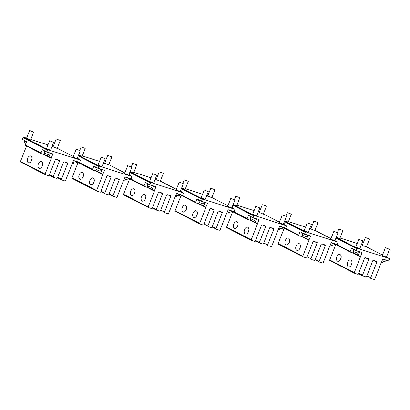 <?xml version="1.0" encoding="UTF-8"?>
<svg xmlns="http://www.w3.org/2000/svg" width="410" height="410" viewBox="0 0 410 410"><rect width="100%" height="100%" fill="white"/><g stroke="black" fill="none" stroke-linecap="round" stroke-linejoin="round"><path stroke-width="0.61" d="M389.085 249.111L385.374 247.773L389.085 249.111M382.023 260.914L384.329 261.683L386.902 260.442A3.844 0.313 21.4 0 0 386.907 260.432L386.943 260.34M382.725 259.125A3.844 0.313 21.4 0 0 386.553 260.427A3.844 0.313 21.4 0 0 386.902 260.442M362.502 240.639L358.791 239.302L362.502 240.639M360.313 251.971A3.844 0.313 21.4 0 1 359.97 251.955A3.844 0.313 21.4 0 1 355.952 250.577A3.844 0.313 21.4 0 1 353.159 249.162A3.844 0.313 21.4 0 0 353.159 249.162L354.204 251.822L357.597 253.195L360.313 251.971A3.844 0.313 21.4 0 0 360.323 251.96L360.354 251.868M342.504 230.379L338.793 229.041L342.504 230.379M335.175 239.988A3.844 0.313 21.4 0 0 335.964 240.316M369.092 238.851L365.382 237.513L369.092 238.851M337.548 232.69L333.842 231.353L337.548 232.69M330.486 244.488L332.792 245.257L335.365 244.017A3.844 0.313 21.4 0 0 335.37 244.006L335.406 243.919M331.188 242.699A3.844 0.313 21.4 0 0 335.021 244.006A3.844 0.313 21.4 0 0 335.365 244.017M310.964 224.214L307.254 222.881L310.964 224.214M301.673 232.608L301.622 232.731A3.844 0.313 21.4 0 0 301.622 232.742L302.667 235.396L306.06 236.77L308.781 235.545A3.844 0.313 21.4 0 0 308.786 235.535L308.822 235.448M301.622 232.742A3.844 0.313 21.4 0 0 304.415 234.151A3.844 0.313 21.4 0 0 308.433 235.535A3.844 0.313 21.4 0 0 308.781 235.545M290.967 213.953L287.261 212.621L290.967 213.953M283.643 223.563A3.844 0.313 21.4 0 0 284.427 223.896M317.555 222.43L313.845 221.092L317.555 222.43M286.016 216.265L282.305 214.927L286.016 216.265M278.954 228.068L281.255 228.836L283.828 227.596A3.844 0.313 21.4 0 0 283.838 227.586L283.869 227.494M279.651 226.279A3.844 0.313 21.4 0 0 283.484 227.581A3.844 0.313 21.4 0 0 283.828 227.596M259.427 207.793L255.717 206.455L259.427 207.793M250.136 216.188L250.09 216.306A3.844 0.313 21.4 0 0 250.085 216.316L251.13 218.976L254.523 220.349L257.244 219.119A3.844 0.313 21.4 0 0 257.249 219.114L257.285 219.022M250.085 216.316A3.844 0.313 21.4 0 0 252.883 217.73A3.844 0.313 21.4 0 0 256.896 219.109A3.844 0.313 21.4 0 0 257.244 219.119M239.435 197.533L235.724 196.195L239.435 197.533M232.106 207.142A3.844 0.313 21.4 0 0 232.895 207.47M266.018 206.004L262.308 204.667L266.018 206.004M234.479 199.839L230.768 198.507L234.479 199.839M227.417 211.642L229.723 212.411L232.296 211.171A3.844 0.313 21.4 0 0 232.301 211.16L232.337 211.073M228.119 209.853A3.844 0.313 21.4 0 0 231.947 211.16A3.844 0.313 21.4 0 0 232.296 211.171M207.89 191.367L204.185 190.03L207.89 191.367M198.599 199.762L198.553 199.88A3.844 0.313 21.4 0 0 198.553 199.895L199.593 202.55L202.991 203.924L205.707 202.699A3.844 0.313 21.4 0 0 205.712 202.689L205.748 202.601M198.553 199.895A3.844 0.313 21.4 0 0 201.346 201.305A3.844 0.313 21.4 0 0 205.364 202.689A3.844 0.313 21.4 0 0 205.707 202.699M187.898 181.107L184.187 179.775L187.898 181.107M180.569 190.717A3.844 0.313 21.4 0 0 181.358 191.05M214.481 189.584L210.776 188.246L214.481 189.584M182.942 183.419L179.232 182.081L182.942 183.419M175.88 195.221L178.186 195.99L180.759 194.75A3.844 0.313 21.4 0 0 180.764 194.74L180.8 194.647M176.582 193.433A3.844 0.313 21.4 0 0 180.41 194.735A3.844 0.313 21.4 0 0 180.759 194.75M156.359 174.947L152.648 173.609L156.359 174.947M147.062 183.342L147.016 183.46A3.844 0.313 21.4 0 0 147.016 183.47L148.061 186.13L151.454 187.498L154.17 186.273A3.844 0.313 21.4 0 0 154.18 186.268L154.211 186.176M147.016 183.47A3.844 0.313 21.4 0 0 149.809 184.884A3.844 0.313 21.4 0 0 153.827 186.263A3.844 0.313 21.4 0 0 154.17 186.273M136.361 164.687L132.65 163.349L136.361 164.687M129.032 174.291A3.844 0.313 21.4 0 0 129.821 174.624M162.949 173.158L159.239 171.821L162.949 173.158M131.405 166.993L127.7 165.66L131.405 166.993M124.343 178.796L126.649 179.565L129.222 178.324A3.844 0.313 21.4 0 0 129.227 178.314L129.263 178.227M125.045 177.007A3.844 0.313 21.4 0 0 128.878 178.314A3.844 0.313 21.4 0 0 129.222 178.324M104.822 158.521L101.111 157.184L104.822 158.521M95.53 166.916L95.484 167.034A3.844 0.313 21.4 0 0 95.479 167.049L96.524 169.704L99.917 171.078L102.638 169.853A3.844 0.313 21.4 0 0 102.643 169.842L102.679 169.755M95.479 167.049A3.844 0.313 21.4 0 0 98.272 168.459A3.844 0.313 21.4 0 0 102.29 169.842A3.844 0.313 21.4 0 0 102.638 169.853M84.824 148.261L81.118 146.923L84.824 148.261M77.5 157.87A3.844 0.313 21.4 0 0 78.284 158.204M111.412 156.733L107.702 155.4L111.412 156.733M79.873 150.572L76.163 149.235L79.873 150.572M72.811 162.375L75.117 163.139L77.685 161.899A3.844 0.313 21.4 0 0 77.695 161.894L77.726 161.801M73.513 160.582A3.844 0.313 21.4 0 0 77.341 161.888A3.844 0.313 21.4 0 0 77.685 161.899M53.285 142.101L49.574 140.763L53.285 142.101M51.101 153.427A3.844 0.313 21.4 0 1 50.758 153.417A3.844 0.313 21.4 0 1 46.74 152.038A3.844 0.313 21.4 0 1 43.947 150.624A3.844 0.313 21.4 0 0 43.947 150.624L44.987 153.284L48.38 154.652L51.101 153.427A3.844 0.313 21.4 0 0 51.106 153.417L51.142 153.33M33.292 131.841L29.581 130.503L33.292 131.841M24 140.235L23.949 140.353A3.844 0.313 21.4 0 0 23.949 140.363L24.995 143.023L26.05 143.567M23.949 140.363A3.844 0.313 21.4 0 0 26.752 141.778M59.875 140.312L56.17 138.975L59.875 140.312M373.925 260.493L376.877 262.01L370.681 277.816A0.548 0.425 117.2 0 0 370.891 278.457L374.166 279.497A0.548 0.425 117.2 0 0 374.771 279.118L380.967 263.312A0.548 0.425 117.2 0 1 381.203 263.01L382.766 259.012L388.803 260.934L389.5 259.151A0.548 0.425 117.2 0 0 389.29 258.51L357.387 248.342A0.548 0.425 117.2 0 0 356.777 248.721L356.08 250.505L362.112 252.432L360.549 256.424L358.237 255.24L359.211 252.765M376.877 262.01A0.548 0.425 117.2 0 0 376.667 261.37L373.397 260.324A0.548 0.425 117.2 0 0 372.787 260.704L366.591 276.509A0.548 0.425 117.2 0 1 365.986 276.888L362.712 275.848A0.548 0.425 117.2 0 1 362.502 275.207L368.698 259.402A0.548 0.425 117.2 0 0 368.487 258.761L365.218 257.721A0.548 0.425 117.2 0 0 364.608 258.1L358.412 273.906A0.548 0.425 117.2 0 1 357.802 274.285L354.532 273.239A0.548 0.425 117.2 0 1 354.322 272.599L360.518 256.793A0.548 0.425 117.2 0 0 360.549 256.424M335.744 244.591L329.712 259.971A0.548 0.425 117.2 0 0 329.922 260.611L354.435 273.188M339.998 238.015L357.151 243.484M361.348 244.821L362.389 245.149M335.611 243.986L350.242 251.494A0.548 0.425 117.2 0 0 350.453 252.135L353.112 252.98A3.982 0.323 -158.6 0 1 357.013 254.466L357.125 254.518M357.013 254.466L358.237 255.24M336.231 237.303L339.813 238.487M362.307 245.359L366.402 246.963M382.304 255.62L386.394 257.219M355.716 247.143L359.811 248.747M381.577 262.051L382.356 262.297A0.548 0.425 117.2 0 0 382.966 261.918L383.181 261.36M350.242 251.494L351.544 248.178L356.08 250.505M338.65 261.319A3.572 2.229 -72.3 0 0 341.13 257.91A3.572 2.229 -72.3 0 0 339.916 254.513A3.572 2.229 -72.3 0 0 339.014 254.518A3.572 2.229 -72.3 0 0 336.538 257.921A3.572 2.229 -72.3 0 0 337.748 261.319A3.572 2.229 -72.3 0 0 338.65 261.319M341.171 257.654A3.572 2.229 -72.3 0 0 340.587 259.484M349.417 266.843A3.572 2.229 -72.3 0 0 351.893 263.435A3.572 2.229 -72.3 0 0 350.683 260.037A3.572 2.229 -72.3 0 0 349.781 260.042A3.572 2.229 -72.3 0 0 347.306 263.445A3.572 2.229 -72.3 0 0 348.515 266.843A3.572 2.229 -72.3 0 0 349.417 266.843M351.934 263.179A3.572 2.229 -72.3 0 0 351.355 265.009M335.687 241.024L336.01 240.209L335.242 239.814M322.393 244.073L325.34 245.585L319.149 261.39A0.548 0.425 117.2 0 0 319.359 262.031L322.629 263.077A0.548 0.425 117.2 0 0 323.239 262.692L329.43 246.892A0.548 0.425 117.2 0 1 329.666 246.584L331.234 242.587L337.266 244.509L337.963 242.725A0.548 0.425 117.2 0 0 337.753 242.084L305.85 231.922A0.548 0.425 117.2 0 0 305.245 232.301L304.543 234.084L310.575 236.006L309.012 240.004L306.706 238.82L307.674 236.339M325.34 245.585A0.548 0.425 117.2 0 0 325.13 244.944L321.86 243.904A0.548 0.425 117.2 0 0 321.25 244.283L315.059 260.089A0.548 0.425 117.2 0 1 314.449 260.468L311.175 259.422A0.548 0.425 117.2 0 1 310.97 258.782L317.161 242.981A0.548 0.425 117.2 0 0 316.95 242.341L313.681 241.295A0.548 0.425 117.2 0 0 313.071 241.674L306.875 257.48A0.548 0.425 117.2 0 1 306.27 257.859L302.995 256.819A0.548 0.425 117.2 0 1 302.785 256.178L308.981 240.373A0.548 0.425 117.2 0 0 309.012 240.004M284.207 228.165L278.18 243.55A0.548 0.425 117.2 0 0 278.385 244.191L302.898 256.768M288.466 221.595L305.614 227.058M309.811 228.396L310.852 228.729M284.074 227.56L298.711 235.068A0.548 0.425 117.2 0 0 298.916 235.709L301.575 236.555A3.982 0.323 -158.6 0 1 305.476 238.041L305.614 238.107M305.476 238.041L306.706 238.82M284.694 220.877L288.276 222.066M310.77 228.934L314.865 230.538M330.767 239.194L334.857 240.798M304.179 230.722L308.274 232.326M330.04 245.626L330.819 245.877A0.548 0.425 117.2 0 0 331.429 245.498L331.649 244.939M298.711 235.068L300.007 231.758L304.543 234.084M287.118 244.893A3.572 2.229 -72.3 0 0 289.593 241.485A3.572 2.229 -72.3 0 0 288.384 238.092A3.572 2.229 -72.3 0 0 287.477 238.092A3.572 2.229 -72.3 0 0 285.001 241.5A3.572 2.229 -72.3 0 0 286.211 244.898A3.572 2.229 -72.3 0 0 287.118 244.893M289.634 241.229A3.572 2.229 -72.3 0 0 289.05 243.058M297.88 250.418A3.572 2.229 -72.3 0 0 300.361 247.01A3.572 2.229 -72.3 0 0 299.146 243.617A3.572 2.229 -72.3 0 0 298.244 243.617A3.572 2.229 -72.3 0 0 295.769 247.025A3.572 2.229 -72.3 0 0 296.978 250.418A3.572 2.229 -72.3 0 0 297.88 250.418M300.402 246.753A3.572 2.229 -72.3 0 0 299.818 248.583M284.156 224.598L284.473 223.783L283.71 223.394M270.856 227.647L273.808 229.164L267.612 244.97A0.548 0.425 117.2 0 0 267.822 245.61L271.092 246.651A0.548 0.425 117.2 0 0 271.702 246.272L277.898 230.466A0.548 0.425 117.2 0 1 278.129 230.164L279.697 226.166L285.729 228.088L286.431 226.305A0.548 0.425 117.2 0 0 286.221 225.664L254.318 215.496A0.548 0.425 117.2 0 0 253.708 215.875L253.011 217.659L259.043 219.581L257.475 223.578L255.169 222.394L256.137 219.919M273.808 229.164A0.548 0.425 117.2 0 0 273.598 228.524L270.323 227.478A0.548 0.425 117.2 0 0 269.713 227.857L263.522 243.663A0.548 0.425 117.2 0 1 262.912 244.042L259.643 243.002A0.548 0.425 117.2 0 1 259.433 242.361L265.624 226.556A0.548 0.425 117.2 0 0 265.419 225.915L262.144 224.875A0.548 0.425 117.2 0 0 261.534 225.254L255.343 241.059A0.548 0.425 117.2 0 1 254.733 241.439L251.458 240.393A0.548 0.425 117.2 0 1 251.253 239.753L257.444 223.947A0.548 0.425 117.2 0 0 257.475 223.578M232.67 211.744L226.643 227.125A0.548 0.425 117.2 0 0 226.853 227.765L251.361 240.342M236.929 205.169L254.082 210.637M258.279 211.975L259.315 212.303M232.537 211.135L247.174 218.648A0.548 0.425 117.2 0 0 247.384 219.288L250.038 220.134A3.982 0.323 -158.6 0 1 253.944 221.62L254.056 221.672M253.944 221.62L255.169 222.394M233.157 204.457L236.744 205.641M259.238 212.513L263.328 214.112M279.231 222.768L283.325 224.372M252.647 214.297L256.737 215.901M278.508 229.205L279.287 229.451A0.548 0.425 117.2 0 0 279.892 229.072L280.112 228.513M247.174 218.648L248.47 215.332L253.011 217.659M235.581 228.472A3.572 2.229 -72.3 0 0 238.056 225.064A3.572 2.229 -72.3 0 0 236.847 221.666A3.572 2.229 -72.3 0 0 235.945 221.672A3.572 2.229 -72.3 0 0 233.464 225.075A3.572 2.229 -72.3 0 0 234.679 228.472A3.572 2.229 -72.3 0 0 235.581 228.472M238.097 224.808A3.572 2.229 -72.3 0 0 237.513 226.638M246.348 233.992A3.572 2.229 -72.3 0 0 248.824 230.589A3.572 2.229 -72.3 0 0 247.614 227.191A3.572 2.229 -72.3 0 0 246.707 227.196A3.572 2.229 -72.3 0 0 244.232 230.599A3.572 2.229 -72.3 0 0 245.441 233.997A3.572 2.229 -72.3 0 0 246.348 233.992M248.865 230.333A3.572 2.229 -72.3 0 0 248.281 232.162M232.619 208.172L232.936 207.363L232.173 206.968M219.319 211.227L222.271 212.739L216.075 228.544A0.548 0.425 117.2 0 0 216.285 229.185L219.56 230.225A0.548 0.425 117.2 0 0 220.165 229.846L226.361 214.046A0.548 0.425 117.2 0 1 226.597 213.738L228.16 209.741L234.192 211.662L234.894 209.879A0.548 0.425 117.2 0 0 234.684 209.238L202.781 199.075A0.548 0.425 117.2 0 0 202.171 199.455L201.474 201.238L207.506 203.16L205.938 207.158L203.632 205.974L204.605 203.493M222.271 212.739A0.548 0.425 117.2 0 0 222.061 212.098L218.791 211.058A0.548 0.425 117.2 0 0 218.181 211.437L211.985 227.242A0.548 0.425 117.2 0 1 211.375 227.622L208.106 226.576A0.548 0.425 117.2 0 1 207.896 225.936L214.092 210.135A0.548 0.425 117.2 0 0 213.882 209.495L210.607 208.449A0.548 0.425 117.2 0 0 210.002 208.828L203.806 224.634A0.548 0.425 117.2 0 1 203.196 225.013L199.926 223.973A0.548 0.425 117.2 0 1 199.716 223.332L205.912 207.527A0.548 0.425 117.2 0 0 205.938 207.158M181.138 195.319L175.106 210.704A0.548 0.425 117.2 0 0 175.316 211.345L199.829 223.921M185.392 188.749L202.545 194.212M206.742 195.549L207.783 195.883M181.005 194.714L195.637 202.222A0.548 0.425 117.2 0 0 195.847 202.863L198.507 203.708A3.982 0.323 -158.6 0 1 202.407 205.195L202.519 205.251M202.407 205.195L203.632 205.974M181.62 188.031L185.207 189.22M207.701 196.088L211.791 197.692M227.693 206.348L231.788 207.952M201.11 197.876L205.2 199.48M226.971 212.78L227.75 213.031A0.548 0.425 117.2 0 0 228.36 212.652L228.575 212.093M195.637 202.222L196.933 198.911L201.474 201.238M184.044 212.047A3.572 2.229 -72.3 0 0 186.519 208.639A3.572 2.229 -72.3 0 0 185.31 205.246A3.572 2.229 -72.3 0 0 184.408 205.246A3.572 2.229 -72.3 0 0 181.932 208.654A3.572 2.229 -72.3 0 0 183.142 212.047A3.572 2.229 -72.3 0 0 184.044 212.047M186.565 208.382A3.572 2.229 -72.3 0 0 185.981 210.212M194.811 217.572A3.572 2.229 -72.3 0 0 197.287 214.163A3.572 2.229 -72.3 0 0 196.077 210.771A3.572 2.229 -72.3 0 0 195.175 210.771A3.572 2.229 -72.3 0 0 192.695 214.179A3.572 2.229 -72.3 0 0 193.909 217.572A3.572 2.229 -72.3 0 0 194.811 217.572M197.328 213.907A3.572 2.229 -72.3 0 0 196.744 215.737M181.082 191.752L181.399 190.937L180.636 190.547M167.787 194.801L170.734 196.318L164.543 212.124A0.548 0.425 117.2 0 0 164.748 212.759L168.023 213.805A0.548 0.425 117.2 0 0 168.633 213.425L174.824 197.62A0.548 0.425 117.2 0 1 175.06 197.318L176.623 193.32L182.66 195.242L183.357 193.458A0.548 0.425 117.2 0 0 183.147 192.818L151.244 182.65A0.548 0.425 117.2 0 0 150.639 183.029L149.937 184.813L155.969 186.734L154.406 190.732L152.095 189.548L153.068 187.073M170.734 196.318A0.548 0.425 117.2 0 0 170.524 195.678L167.254 194.632A0.548 0.425 117.2 0 0 166.644 195.011L160.448 210.817A0.548 0.425 117.2 0 1 159.844 211.196L156.569 210.156A0.548 0.425 117.2 0 1 156.359 209.515L162.555 193.71A0.548 0.425 117.2 0 0 162.345 193.069L159.075 192.029A0.548 0.425 117.2 0 0 158.465 192.408L152.269 208.213A0.548 0.425 117.2 0 1 151.664 208.593L148.389 207.547A0.548 0.425 117.2 0 1 148.179 206.906L154.375 191.101A0.548 0.425 117.2 0 0 154.406 190.732M129.601 178.898L123.569 194.278A0.548 0.425 117.2 0 0 123.779 194.919L148.292 207.496M133.855 172.323L151.008 177.791M155.205 179.129L156.246 179.457M129.468 178.288L144.1 185.802A0.548 0.425 117.2 0 0 144.31 186.442L146.97 187.288A3.982 0.323 -158.6 0 1 150.87 188.774L150.982 188.825M150.87 188.774L152.095 189.548M130.088 171.611L133.67 172.794M156.164 179.662L160.259 181.266M176.162 189.922L180.251 191.526M149.573 181.451L153.668 183.055M175.434 196.359L176.213 196.605A0.548 0.425 117.2 0 0 176.823 196.226L177.043 195.667M144.1 185.802L145.401 182.486L149.937 184.813M132.507 195.621A3.572 2.229 -72.3 0 0 134.987 192.218A3.572 2.229 -72.3 0 0 133.773 188.82A3.572 2.229 -72.3 0 0 132.871 188.825A3.572 2.229 -72.3 0 0 130.395 192.228A3.572 2.229 -72.3 0 0 131.605 195.626A3.572 2.229 -72.3 0 0 132.507 195.621M135.028 191.957A3.572 2.229 -72.3 0 0 134.444 193.792M143.274 201.146A3.572 2.229 -72.3 0 0 145.75 197.743A3.572 2.229 -72.3 0 0 144.54 194.345A3.572 2.229 -72.3 0 0 143.638 194.35A3.572 2.229 -72.3 0 0 141.163 197.753A3.572 2.229 -72.3 0 0 142.373 201.151A3.572 2.229 -72.3 0 0 143.274 201.146M145.796 197.482A3.572 2.229 -72.3 0 0 145.212 199.316M129.545 175.326L129.867 174.516L129.104 174.122M116.25 178.381L119.197 179.893L113.006 195.698A0.548 0.425 117.2 0 0 113.216 196.339L116.486 197.379A0.548 0.425 117.2 0 0 117.096 197L123.287 181.194A0.548 0.425 117.2 0 1 123.523 180.892L125.091 176.894L131.123 178.816L131.82 177.033A0.548 0.425 117.2 0 0 131.615 176.392L99.712 166.229A0.548 0.425 117.2 0 0 99.102 166.609L98.4 168.392L104.437 170.314L102.869 174.311L100.563 173.128L101.531 170.647M119.197 179.893A0.548 0.425 117.2 0 0 118.992 179.252L115.717 178.212A0.548 0.425 117.2 0 0 115.107 178.591L108.916 194.396A0.548 0.425 117.2 0 1 108.307 194.776L105.032 193.73A0.548 0.425 117.2 0 1 104.827 193.089L111.018 177.284A0.548 0.425 117.2 0 0 110.808 176.648L107.538 175.603A0.548 0.425 117.2 0 0 106.928 175.982L100.737 191.788A0.548 0.425 117.2 0 1 100.127 192.167L96.852 191.127A0.548 0.425 117.2 0 1 96.647 190.486L102.838 174.68A0.548 0.425 117.2 0 0 102.869 174.311M78.064 162.473L72.037 177.858A0.548 0.425 117.2 0 0 72.247 178.499L96.755 191.075M82.323 155.902L99.476 161.366M103.668 162.703L104.709 163.036M77.931 161.868L92.568 169.376A0.548 0.425 117.2 0 0 92.773 170.017L95.433 170.862A3.982 0.323 -158.6 0 1 99.333 172.349L99.451 172.4M99.333 172.349L100.563 173.128M78.551 155.185L82.138 156.374M104.632 163.241L108.722 164.846M124.625 173.502L128.714 175.106M98.036 165.03L102.131 166.634M123.897 179.934L124.676 180.185A0.548 0.425 117.2 0 0 125.286 179.805L125.506 179.247M92.568 169.376L93.864 166.06L98.4 168.392M80.975 179.201A3.572 2.229 -72.3 0 0 83.45 175.793A3.572 2.229 -72.3 0 0 82.241 172.4A3.572 2.229 -72.3 0 0 81.334 172.4A3.572 2.229 -72.3 0 0 78.858 175.808A3.572 2.229 -72.3 0 0 80.073 179.201A3.572 2.229 -72.3 0 0 80.975 179.201M83.491 175.536A3.572 2.229 -72.3 0 0 82.907 177.366M91.743 184.725A3.572 2.229 -72.3 0 0 94.218 181.317A3.572 2.229 -72.3 0 0 93.003 177.925A3.572 2.229 -72.3 0 0 92.101 177.925A3.572 2.229 -72.3 0 0 89.626 181.333A3.572 2.229 -72.3 0 0 90.835 184.725A3.572 2.229 -72.3 0 0 91.743 184.725M94.259 181.061A3.572 2.229 -72.3 0 0 93.675 182.891M78.013 158.906L78.331 158.091L77.567 157.701M64.713 161.955L67.665 163.472L61.469 179.272A0.548 0.425 117.2 0 0 61.679 179.913L64.949 180.959A0.548 0.425 117.2 0 0 65.559 180.579L71.755 164.774A0.548 0.425 117.2 0 1 71.986 164.466L73.554 160.474L79.586 162.396L80.288 160.612A0.548 0.425 117.2 0 0 80.078 159.972L48.175 149.804A0.548 0.425 117.2 0 0 47.565 150.183L46.868 151.966L52.9 153.888L51.332 157.886L49.026 156.702L49.994 154.227M67.665 163.472A0.548 0.425 117.2 0 0 67.455 162.832L64.18 161.786A0.548 0.425 117.2 0 0 63.576 162.165L57.379 177.971A0.548 0.425 117.2 0 1 56.77 178.35L53.5 177.31A0.548 0.425 117.2 0 1 53.29 176.669L59.481 160.863A0.548 0.425 117.2 0 0 59.276 160.223L56.001 159.183A0.548 0.425 117.2 0 0 55.391 159.562L49.2 175.367A0.548 0.425 117.2 0 1 48.59 175.746L45.32 174.701A0.548 0.425 117.2 0 1 45.11 174.06L51.301 158.255A0.548 0.425 117.2 0 0 51.332 157.886M26.527 146.052L20.5 161.432A0.548 0.425 117.2 0 0 20.71 162.073L45.223 174.65M26.588 138.139L23.565 137.176A0.548 0.425 117.2 0 0 22.955 137.555L22.258 139.338L26.793 141.67L25.497 144.981L41.031 152.956A0.548 0.425 117.2 0 0 41.241 153.591L43.896 154.442A3.982 0.323 -158.6 0 1 47.801 155.923L47.914 155.979M30.786 139.477L47.939 144.945M52.137 146.283L53.177 146.611M47.801 155.923L49.026 156.702M26.506 138.344L30.601 139.948M53.095 146.816L57.185 148.42M73.088 157.076L77.182 158.68M46.504 148.604L50.594 150.209M72.365 163.513L73.144 163.759A0.548 0.425 117.2 0 0 73.749 163.38L73.969 162.821M41.031 152.956L42.327 149.64L46.868 151.966M29.438 162.775A3.572 2.229 -72.3 0 0 31.913 159.372A3.572 2.229 -72.3 0 0 30.704 155.974A3.572 2.229 -72.3 0 0 29.802 155.974A3.572 2.229 -72.3 0 0 27.321 159.382A3.572 2.229 -72.3 0 0 28.536 162.78A3.572 2.229 -72.3 0 0 29.438 162.775M31.954 159.111A3.572 2.229 -72.3 0 0 31.37 160.946M40.206 168.3A3.572 2.229 -72.3 0 0 42.681 164.897A3.572 2.229 -72.3 0 0 41.471 161.499A3.572 2.229 -72.3 0 0 40.564 161.499A3.572 2.229 -72.3 0 0 38.089 164.907A3.572 2.229 -72.3 0 0 39.304 168.305A3.572 2.229 -72.3 0 0 40.206 168.3M42.722 164.635A3.572 2.229 -72.3 0 0 42.138 166.47M41.143 153.545L25.707 145.622A0.548 0.425 -62.8 0 1 25.497 144.981M366.853 275.848L370.681 277.816M365.746 257.89L368.698 259.402M353.03 252.955L360.518 256.793M336.169 237.457L357.387 248.342M366.463 246.794L382.53 255.04L366.463 246.794M389.341 258.531L386.461 257.055L389.29 258.51M350.401 252.114L335.098 244.257L350.355 252.083M353.112 252.98L353.789 251.248M335.944 238.031L356.777 248.721M329.712 259.971L354.322 272.599M358.673 273.239L362.502 275.207M358.499 273.685L362.614 275.797M315.316 259.427L319.149 261.39M319.308 262.01L315.141 259.873L319.257 261.98M314.214 241.464L317.161 242.981M301.493 236.529L308.981 240.373M284.632 221.031L305.85 231.922M314.926 230.374L330.993 238.615L314.931 230.369M334.924 240.634L337.753 242.084M298.864 235.688L283.561 227.837L298.818 235.658M301.575 236.555L302.252 234.827M284.407 221.61L305.245 232.301M278.18 243.55L302.785 256.178M307.136 256.819L310.97 258.782M263.784 243.002L267.612 244.97M262.677 225.044L265.624 226.556M249.957 220.108L257.444 223.947M233.095 204.61L254.318 215.496M263.394 213.948L279.456 222.194L263.394 213.948M283.387 224.208L286.221 225.664M247.332 219.263L232.029 211.411L247.286 219.237M250.038 220.134L250.72 218.402M232.87 205.184L253.708 215.875M226.643 227.125L251.253 239.753M255.599 240.393L259.433 242.361M259.591 242.981L255.425 240.844L259.545 242.951M212.247 226.581L216.075 228.544M212.072 227.022L216.188 229.134M211.14 208.618L214.092 210.135M198.425 203.683L205.912 207.527M181.563 188.185L202.781 199.075M211.857 197.528L227.924 205.769L211.857 197.523M234.735 209.259L231.855 207.783L234.684 209.238M195.796 202.842L180.492 194.991L195.749 202.812M198.507 203.708L199.183 201.981M181.338 188.759L202.171 199.455M175.106 210.704L199.716 223.332M204.067 223.973L207.896 225.936M160.71 210.156L164.543 212.124M159.603 192.198L162.555 193.71M146.888 187.262L154.375 191.101M130.026 171.764L151.244 182.65M160.32 181.102L176.387 189.348L160.325 181.097M183.198 192.838L180.318 191.357L183.147 192.818M128.96 178.565L144.212 186.391M146.97 187.288L147.646 185.556M129.801 172.338L150.639 183.029M123.569 194.278L148.179 206.906M152.53 207.547L156.359 209.515M156.517 210.135L152.356 207.998L156.471 210.104M109.173 193.73L113.006 195.698M113.165 196.318L108.998 194.181L113.119 196.287M108.071 175.772L111.018 177.284M95.351 170.837L102.838 174.68M78.489 155.339L99.712 166.229M108.788 164.682L124.85 172.923L108.788 164.676M131.666 176.413L128.781 174.937L131.615 176.392M77.423 162.14L92.675 169.965M95.433 170.862L96.114 169.135M78.264 155.913L99.102 166.609M72.037 177.858L96.647 190.486M100.993 191.127L104.827 193.089M104.986 193.71L100.819 191.572L104.934 193.679M57.641 177.31L61.469 179.272M57.467 177.755L61.582 179.867M56.534 159.352L59.481 160.863M43.819 154.416L51.301 158.255M23.565 137.176L48.175 149.804M57.251 148.256L73.313 156.502L57.251 148.251M77.244 158.516L80.078 159.972M43.896 154.442L44.577 152.71M22.955 137.555L47.565 150.183M20.5 161.432L45.11 174.06M49.456 174.701L53.29 176.669M53.449 177.289L49.282 175.152L53.402 177.258M382.253 255.737L385.374 247.773M386.348 257.342L389.469 249.377M355.67 247.266L358.791 239.302M359.76 248.87L362.881 240.906M337.394 232.613L338.793 229.041M339.767 238.61L342.888 230.645M362.261 245.477L365.382 237.513M366.35 247.081L369.471 239.117M330.721 239.312L333.842 231.353M334.811 240.916L337.932 232.957M304.133 230.84L307.254 222.881M308.228 232.444L311.349 224.48M285.862 216.188L287.261 212.621M288.23 222.184L291.351 214.225M310.724 229.052L313.845 221.092M314.818 230.656L317.94 222.697M279.184 222.891L282.305 214.927M283.279 224.495L286.395 216.531M252.601 214.42L255.717 206.455M256.691 216.019L259.812 208.06M234.325 199.762L235.724 196.195M236.698 205.764L239.814 197.799M259.192 212.631L262.308 204.667M263.281 214.235L266.403 206.271M227.647 206.466L230.768 198.507M231.742 208.07L234.863 200.111M201.064 197.994L204.185 190.03M205.154 199.598L208.275 191.634M182.788 183.342L184.187 179.775M185.161 189.338L188.282 181.374M207.655 196.205L210.776 188.246M211.744 197.81L214.866 189.85M176.115 190.045L179.232 182.081M180.205 191.649L183.326 183.685M149.527 181.574L152.648 173.609M153.622 183.173L156.738 175.213M131.256 166.916L132.65 163.349M133.624 172.912L136.745 164.953M156.118 179.785L159.239 171.821M160.213 181.389L163.329 173.425M124.578 173.62L127.7 165.66M128.668 175.224L131.789 167.26M97.99 165.148L101.111 157.184M102.085 166.752L105.206 158.788M79.719 150.496L81.118 146.923M82.087 156.492L85.208 148.528M104.581 163.359L107.702 155.4M108.676 164.963L111.797 157.004M73.041 157.199L76.163 149.235M77.136 158.798L80.252 150.839M46.458 148.722L49.574 140.763M50.548 150.326L53.669 142.367M26.46 138.467L29.581 130.503M30.555 140.066L33.676 132.107M53.049 146.939L56.17 138.975M57.139 148.543L60.26 140.579M329.871 260.591L354.481 273.219M358.499 273.69L362.66 275.827M278.334 244.17L302.944 256.798M334.924 240.629L337.804 242.105M226.802 227.745L251.412 240.373M283.392 224.203L286.272 225.684M212.072 227.027L216.234 229.164M175.265 211.324L199.875 223.952M128.955 178.565L144.258 186.417M123.728 194.899L148.338 207.527M77.423 162.145L92.721 169.996M72.196 178.478L96.801 191.106M57.461 177.755L61.628 179.893M25.656 145.601L41.19 153.571M20.659 162.052L45.269 174.68M77.249 158.511L80.129 159.992"/></g></svg>
